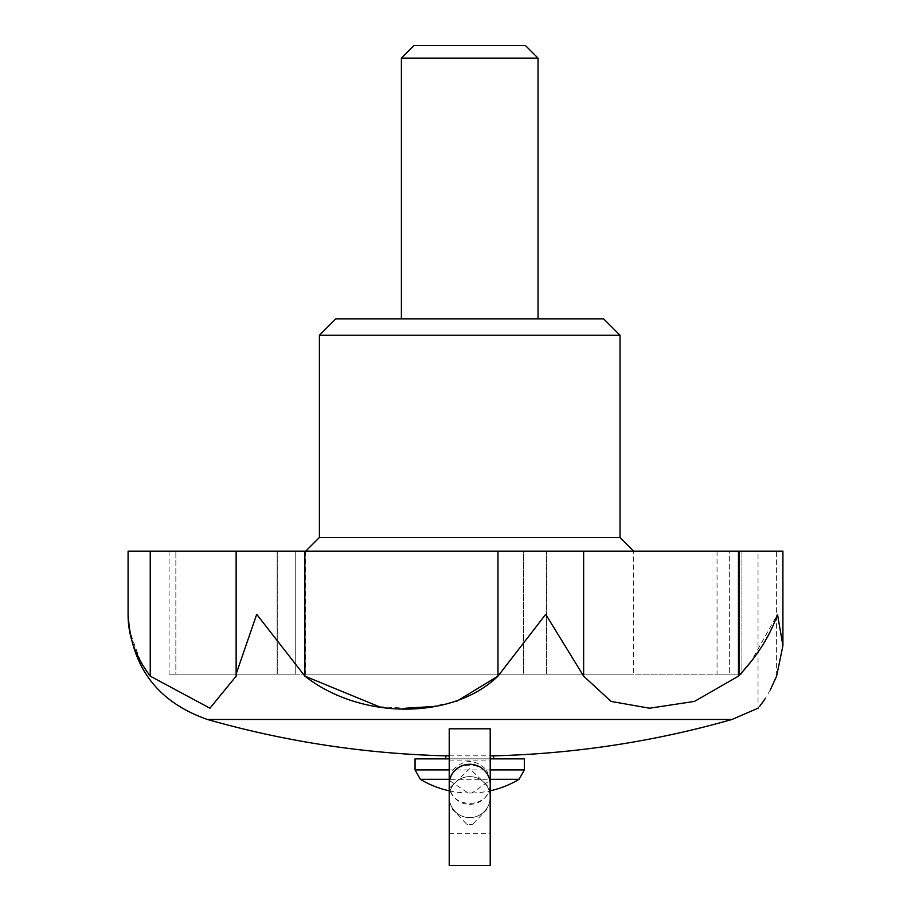 <?xml version="1.0" encoding="UTF-8"?>
<svg xmlns="http://www.w3.org/2000/svg" width="911" height="911" viewBox="0 0 911 911"><rect width="100%" height="100%" fill="white"/><g stroke="black" fill="none" stroke-linecap="round" stroke-linejoin="round"><path stroke-width="0.68" stroke-dasharray="4.55 3.42" d="M545.723 614.344L497.964 676.133L497.964 551.155L583.632 551.155L583.632 676.133L545.723 614.344M490.209 728.8L490.209 788.357L469.712 768.656L449.214 788.357L449.214 728.8M449.214 865.45L449.214 805.893L466.956 824.455L472.456 824.455L466.956 824.455M490.209 865.45L490.209 805.893L472.456 824.455M449.214 805.893L449.214 788.357M449.214 784.018C448.394 809.754 491.018 809.754 490.209 784.018L490.209 784.565C491.325 758.749 448.11 758.726 449.214 784.565L449.214 784.018A20.497 20.179 180 0 0 449.214 784.166L449.214 797.125A20.497 20.497 0 0 0 469.712 817.622A20.497 20.497 0 0 0 490.209 797.125L490.209 833.337L490.209 797.125A20.497 20.497 0 0 0 469.712 776.627A20.497 20.497 0 0 0 449.214 797.125A20.497 20.497 0 0 0 469.712 817.622A20.497 20.497 0 0 0 490.209 797.125L490.209 805.893M449.214 769.932L452.926 769.932L449.214 780.351L468.106 793.014L469.245 793.025L471.921 793.003L490.209 780.249L486.497 769.932L490.209 769.932M452.926 769.932C464.098 758.852 475.291 758.852 486.497 769.932M295.733 551.155L523.586 551.155L175.857 551.155L295.733 551.155L295.733 674.14L277.126 674.14L523.586 674.14L295.733 674.14L295.733 551.155M175.857 551.155L169.082 551.155L175.857 551.155L175.857 674.14L169.082 674.14L277.274 674.14L175.857 674.14L175.857 551.155M523.586 551.155L729.335 551.155L523.586 551.155L523.586 674.14L546.611 674.14L523.586 674.14L523.586 551.155M729.335 551.155L741.918 551.155L717.048 551.155L741.918 551.155L729.335 551.155L729.335 674.14L741.918 674.14L546.611 674.14L729.335 674.14L729.335 551.155M776.616 676.133L776.616 551.155L782.913 551.155L758.043 551.155L776.616 551.155L776.616 676.133L782.913 645.637L777.504 614.344L751.006 661.614M583.632 676.133L611.03 701.413L649.463 708.211L694.433 701.424L738.479 676.133L738.479 551.155L782.913 551.155M738.479 551.155L583.632 551.155M497.964 551.155L236.131 551.155L236.165 676.133L236.165 551.155L128.087 551.155M236.165 551.155L236.165 676.133L209.917 708.211L150.235 676.133L142.048 664.017M140.453 661.192L129.556 630.754M304.878 551.155L304.878 676.133L256.708 614.344L236.131 674.049M378.965 706.617L405.589 708.211M431.541 706.617L456.57 701.368M741.918 672.398L740.336 674.14M770.262 689.991L765.081 698.794M759.375 706.617L758.043 708.211L758.043 551.155M620.027 537.49L319.397 537.49M633.692 551.155L305.732 551.155L633.692 551.155L633.692 674.14L305.732 674.14L633.692 674.14M620.027 335.248L319.397 335.248M603.629 318.85L335.795 318.85M401.387 318.85L538.037 318.85L401.387 318.85M739.573 674.14L717.048 674.14L739.573 674.14L739.573 551.155L739.573 674.14M546.611 674.14L546.611 551.155L546.611 674.14M277.274 674.14L277.274 551.155L277.274 674.14M150.235 676.133L150.235 551.155M449.214 755.834L490.209 755.834M493.625 755.834L445.798 755.834M449.214 758.863L490.209 758.863M524.372 758.863L415.052 758.863M445.798 758.863L493.625 758.863L445.798 758.863M449.214 784.166A20.497 20.179 180 0 0 469.712 804.345A20.497 20.179 180 0 0 490.209 784.018M490.209 788.357L490.209 797.125A20.497 20.497 0 0 0 469.712 776.627A20.497 20.497 0 0 0 449.214 797.125A20.497 20.497 0 0 0 469.712 817.622A20.497 20.497 0 0 0 490.209 797.125A20.497 20.497 0 0 0 469.712 776.627A20.497 20.497 0 0 0 449.214 797.125A20.497 20.497 0 0 0 469.712 817.622A20.497 20.497 0 0 0 490.209 797.125A20.497 20.497 0 0 0 469.712 776.627A20.497 20.497 0 0 0 449.214 797.125M538.037 58.122L401.387 58.122M525.465 45.55L413.958 45.55M519.076 779.304L420.335 779.304M524.372 769.932L415.052 769.932M731.988 719.474L207.435 719.474M490.209 784.439L490.209 780.249M449.214 784.439L449.214 780.249M449.214 790.805A95.655 95.655 0 0 0 468.174 793.014M469.279 793.025A95.655 95.655 0 0 0 471.033 793.014M471.966 793.003A95.655 95.655 0 0 0 490.209 790.805M449.214 833.337L490.209 833.337M449.214 760.913L490.209 760.913M305.732 551.155L305.732 674.14M741.918 551.155L741.918 674.14L741.918 551.155M717.048 551.155L717.048 674.14M277.126 551.155L277.126 674.14L277.126 551.155M169.082 551.155L169.082 674.14M490.209 784.166L490.209 797.125"/><path stroke-width="1.37" d="M449.214 728.8L449.214 865.45L490.209 865.45L490.209 728.8L449.214 728.8M490.209 784.565A20.497 20.144 180 0 0 469.712 764.283A20.497 20.144 180 0 0 449.214 784.565M456.57 701.368L497.964 676.133C452.608 720.066 361.109 720.168 304.878 676.133L304.878 551.155L236.165 551.155M304.878 551.155L782.913 551.155L782.913 645.648L776.616 676.133C752.486 720.111 752.486 720.111 776.616 676.133M150.235 551.155L128.087 551.155L128.087 614.344C127.995 635.73 135.386 656.33 150.235 676.133L150.235 551.155L236.131 551.155L236.131 674.049L256.708 614.344L304.878 676.133L378.965 706.617M490.209 755.834L493.625 755.834A956.55 956.55 0 0 0 731.988 719.474L207.435 719.474A956.55 956.55 0 0 0 445.798 755.834C364.81 753.761 285.348 741.645 207.435 719.474C157.614 702.062 131.173 667.011 128.087 614.344L129.556 630.754M142.048 664.017L140.453 661.192M405.589 708.211L431.541 706.617M751.006 661.614L741.918 672.398M740.336 674.14L738.479 676.133C757.052 656.432 770.057 635.844 777.504 614.344L782.913 645.648M776.411 676.634L770.262 689.991M765.081 698.794L763.452 701.197M763.304 701.413L759.375 706.617M738.479 551.155L738.479 676.133L694.489 701.413L649.497 708.211L611.076 701.424L583.632 676.133L583.632 551.155M497.964 551.155L497.964 676.133L545.723 614.344L583.632 676.133M150.235 676.133L209.94 708.211L236.165 676.133L236.131 674.049M319.397 335.248L620.027 335.248L603.629 318.85L335.795 318.85L319.397 335.248L319.397 537.49L620.027 537.49L633.692 551.155M445.798 758.863L445.798 755.834L449.214 755.834M449.214 779.304L420.335 779.304L415.052 769.932L415.052 758.863L449.214 758.863M490.209 758.863L524.372 758.863L524.372 769.932L490.209 769.932M538.037 58.122L525.465 45.55L413.958 45.55L401.387 58.122L538.037 58.122L538.037 318.85M401.387 58.122L401.387 318.85M490.209 779.304L519.076 779.304L524.372 769.932M415.052 769.932L449.214 769.932M420.335 779.304A95.655 95.655 0 0 0 449.214 790.805M490.209 790.805A95.655 95.655 0 0 0 519.076 779.304M731.988 719.474L758.043 708.211M319.397 537.49L305.732 551.155M620.027 335.248L620.027 537.49M782.913 551.155L782.913 645.626M493.625 755.834L493.625 758.863"/></g></svg>
